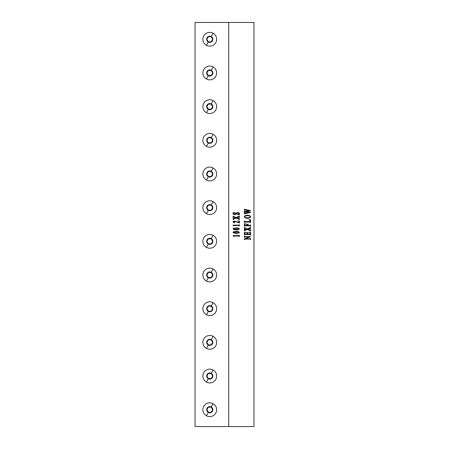 <?xml version="1.0" encoding="UTF-8"?>
<svg xmlns="http://www.w3.org/2000/svg" width="449" height="449" viewBox="0 0 449 449"><rect width="100%" height="100%" fill="white"/><g stroke="black" fill="none" stroke-linecap="round" stroke-linejoin="round"><path stroke-width="0.67" d="M247.539 215.7L245.148 216.036L244.525 216.777L245.148 217.496L247.41 217.827L249.756 217.479L250.379 216.777L249.695 216.008L247.539 215.7L245.154 216.036L244.525 216.777L245.143 217.496L247.405 217.827M247.41 215.144L249.767 215.621L250.705 216.772L249.79 217.922L247.421 218.388L245.008 217.849L244.194 216.732L245.115 215.615L247.41 215.144L249.767 215.621L250.705 216.772L249.79 217.922L247.427 218.388M228.709 426.55L228.709 22.45L253.966 22.45L253.966 426.55L195.034 426.55L195.034 22.45L228.709 22.45M238.267 236.028L234.03 236.051L233.749 236.511L233.014 235.624L238.924 235.602L239.368 235.209L239.368 236.455L238.947 236.056L234.911 236.028L233.822 236.118L233.749 236.511M236.191 231.274L238.032 231.443L239.474 232.363L238.425 233.154L234.462 233.25L233.014 232.341L233.744 231.656L238.037 231.443L239.48 232.363L238.43 233.154L236.286 233.418M236.191 227.778L238.032 227.946L239.474 228.867L238.425 229.658L234.462 229.753L233.014 228.844L233.744 228.159L238.037 227.946L239.48 228.867L238.43 229.658L236.286 229.922M238.267 225.538L234.03 225.561L233.749 226.021L233.014 225.134L238.924 225.112L239.368 224.713L239.368 225.959L238.947 225.561L234.911 225.538L233.822 225.623L233.749 226.021M238.172 220.902L239.368 221.043L239.368 223.001L235.068 221.436L233.716 222.087L234.771 222.906L233.469 222.592L233.014 221.958L233.497 221.29L234.647 221.015L238.677 222.48L238.638 221.245L238.172 220.902M234.339 216.912L235.921 217.569L239.368 216.053L239.368 217.479L238.638 217.176L236.634 217.872L238.66 218.697L239.368 218.399L239.368 219.578L236.309 217.978L233.143 219.51L233.143 217.978L233.665 218.315L235.59 217.692L233.85 216.979L233.143 217.305L233.143 216.132L235.916 217.569M232.997 212.798L235.153 212.708L233.581 213.281L233.66 214.134L234.322 214.302L237.066 212.579L239.003 212.781L239.513 213.528L239.16 214.42L239.513 214.656L237.375 214.656L238.935 214.066L239.154 213.584L238.133 212.921L235.343 214.594L233.486 214.414L232.997 213.718L233.357 212.966L232.997 212.798M245.154 239.076L244.335 239.732L244.335 238.829L249.004 236.803L245.412 236.803L244.335 237.274L244.335 236.118L245.412 236.589L250.665 236.589L245.648 238.862L250.2 238.795L250.564 238.391L250.564 239.547L250.155 239.132L245.154 239.076L244.335 239.732M245.693 232.363L244.739 232.756L244.677 234.008L247.135 234.008L246.978 232.902L246.232 232.672L248.398 232.672L247.562 232.975L247.472 234.008L250.031 233.991L250.149 232.767L249.004 232.111L250.564 232.397L250.564 234.956L249.464 234.479L244.688 234.541L244.335 234.956L244.335 232.397L245.698 232.363L244.744 232.756L244.671 234.008M245.536 228.305L247.113 228.962L250.564 227.447L250.564 228.872L249.829 228.563L247.826 229.259L249.857 230.084L250.564 229.793L250.564 230.966L247.5 229.366L244.335 230.904L244.335 229.366L244.857 229.708L246.782 229.08L245.042 228.367L244.335 228.698L244.335 227.525L247.107 228.962M245.698 223.815L244.761 224.259L244.677 225.37L247.124 225.37L246.956 224.461L246.271 224.242L248.376 224.242L247.59 224.517L247.506 225.37L250.087 225.336L250.564 224.893L250.564 226.313L249.464 225.841L244.812 225.869L244.335 226.313L244.335 223.849L245.704 223.815L244.767 224.259L244.671 225.37M249.689 219.999L248.875 219.668L250.564 219.948L250.564 222.513L249.459 222.042L244.705 222.109L244.335 222.513L244.335 221.015L244.84 221.531L249.981 221.531L250.172 220.818L249.689 219.999M244.335 210.261L244.503 209.268L250.705 210.71L246.726 211.563L250.705 212.399L244.335 213.887L244.335 212.663L244.879 212.989L249.116 212.225L246.147 211.675L244.335 212.315L244.335 211.024L244.913 211.378L249.116 210.632L244.896 209.891L244.335 210.261L244.89 209.891M235.989 228.26L233.463 228.603L233.592 229.142L234.788 229.377L238.509 229.276L239.194 228.861L238.223 228.373L235.989 228.26M235.994 228.26L233.317 228.844L236.41 229.445M238.677 222.48L234.642 221.015M235.068 221.436L233.71 222.087L234.765 222.906M238.166 220.813L239.368 221.043L239.199 223.001M238.133 212.921L234.636 214.689M239.306 214.117L239.508 214.656L237.375 214.656M237.774 212.489L238.997 212.781L239.508 213.528L239.3 214.117M234.322 214.302L233.654 214.134L233.575 213.281L235.153 212.798M232.992 212.708L235.147 212.798M235.989 231.757L233.463 232.099L233.592 232.638L234.788 232.879L238.509 232.773L239.194 232.358L238.223 231.869L235.989 231.757M235.994 231.757L233.317 232.341L236.41 232.941M239.199 235.209L239.199 236.455M233.014 235.624L238.267 235.624M233.143 216.132L234.333 216.912M233.66 216.951L233.351 217.075M233.665 218.315L233.143 217.978M236.309 217.978L233.143 219.51M239.199 218.399L239.199 219.578M238.846 218.719L236.629 217.872L238.84 217.153M239.199 216.053L239.199 217.479M239.199 224.713L239.199 225.959M233.014 225.134L238.267 225.134M195.034 129.8L195.034 132.539M195.034 60.435L195.034 59.857M195.034 57.652L195.034 57.113M195.034 94.11L195.034 93.532M195.034 91.327L195.034 90.788M195.034 363.51L195.034 362.932M195.034 360.727L195.034 360.188M195.034 397.185L195.034 396.607M195.034 394.402L195.034 393.863M246.226 232.672L248.398 232.672L247.562 232.975L247.472 234.008M248.999 232.111L250.559 232.397L250.39 234.956M249.464 234.479L244.683 234.541L244.329 234.956M244.335 209.268L250.705 210.71L246.72 211.563L250.705 212.399L244.329 213.887M244.329 212.663L244.879 212.989M246.147 211.675L244.329 212.315M244.329 211.024L244.907 211.378M250.39 227.447L250.39 228.872M250.042 228.541L247.82 229.259L250.037 230.107M250.39 229.793L250.39 230.966M247.5 229.366L244.329 230.904M244.329 229.366L244.857 229.708M244.857 228.345L244.329 228.698M244.329 227.525L245.53 228.305M248.875 219.668L250.559 219.948L250.39 222.513M249.453 222.042L245.435 222.042L244.329 222.513M244.329 221.015L244.834 221.531L249.453 221.57M246.265 224.242L248.376 224.242L247.59 224.517L247.5 225.37M250.39 224.893L250.39 226.313M249.459 225.841L244.806 225.869L244.329 226.313M249.004 236.803L245.412 236.803L244.329 237.274M244.329 236.118L245.412 236.589L250.66 236.589L245.642 238.862M250.39 238.391L250.39 239.547M208.285 41.993A3.081 3.081 0 0 1 207.056 37.811A3.081 3.081 0 0 1 211.243 36.582A3.081 3.081 0 0 1 212.467 40.764A3.081 3.081 0 0 1 208.285 41.993L206.461 45.338A6.892 6.892 0 0 1 203.711 35.982A6.892 6.892 0 0 1 213.067 33.237A6.892 6.892 0 0 1 215.812 42.593A6.892 6.892 0 0 1 206.461 45.338M212.674 39.288L211.221 36.767L208.308 36.767L206.854 39.288L208.308 41.808L211.221 41.808L212.674 39.288M208.285 75.668A3.081 3.081 0 0 1 207.056 71.486A3.081 3.081 0 0 1 211.243 70.257A3.081 3.081 0 0 1 212.467 74.439A3.081 3.081 0 0 1 208.285 75.668L206.461 79.013A6.892 6.892 0 0 1 203.711 69.657A6.892 6.892 0 0 1 213.067 66.912A6.892 6.892 0 0 1 215.812 76.268A6.892 6.892 0 0 1 206.461 79.013M212.674 72.963L211.221 70.442L208.308 70.442L206.854 72.963L208.308 75.483L211.221 75.483L212.674 72.963M208.285 109.343A3.081 3.081 0 0 1 207.056 105.161A3.081 3.081 0 0 1 211.243 103.932A3.081 3.081 0 0 1 212.467 108.114A3.081 3.081 0 0 1 208.285 109.343L206.461 112.688A6.892 6.892 0 0 1 203.711 103.332A6.892 6.892 0 0 1 213.067 100.587A6.892 6.892 0 0 1 215.812 109.943A6.892 6.892 0 0 1 206.461 112.688M212.674 106.638L211.221 104.117L208.308 104.117L206.854 106.638L208.308 109.158L211.221 109.158L212.674 106.638M208.285 143.018A3.081 3.081 0 0 1 207.056 138.836A3.081 3.081 0 0 1 211.243 137.607A3.081 3.081 0 0 1 212.467 141.789A3.081 3.081 0 0 1 208.285 143.018L206.461 146.363A6.892 6.892 0 0 1 203.711 137.007A6.892 6.892 0 0 1 213.067 134.262A6.892 6.892 0 0 1 215.812 143.618A6.892 6.892 0 0 1 206.461 146.363M212.674 140.312L211.221 137.792L208.308 137.792L206.854 140.312L208.308 142.833L211.221 142.833L212.674 140.312M208.285 176.693A3.081 3.081 0 0 1 207.056 172.511A3.081 3.081 0 0 1 211.243 171.282A3.081 3.081 0 0 1 212.467 175.464A3.081 3.081 0 0 1 208.285 176.693L206.461 180.038A6.892 6.892 0 0 1 203.711 170.682A6.892 6.892 0 0 1 213.067 167.937A6.892 6.892 0 0 1 215.812 177.293A6.892 6.892 0 0 1 206.461 180.038M212.674 173.988L211.221 171.467L208.308 171.467L206.854 173.988L208.308 176.508L211.221 176.508L212.674 173.988M208.285 210.368A3.081 3.081 0 0 1 207.056 206.186A3.081 3.081 0 0 1 211.243 204.957A3.081 3.081 0 0 1 212.467 209.139A3.081 3.081 0 0 1 208.285 210.368L206.461 213.713A6.892 6.892 0 0 1 203.711 204.357A6.892 6.892 0 0 1 213.067 201.612A6.892 6.892 0 0 1 215.812 210.968A6.892 6.892 0 0 1 206.461 213.713M212.674 207.663L211.221 205.142L208.308 205.142L206.854 207.663L208.308 210.183L211.221 210.183L212.674 207.663M208.285 244.043A3.081 3.081 0 0 1 207.056 239.861A3.081 3.081 0 0 1 211.243 238.632A3.081 3.081 0 0 1 212.467 242.814A3.081 3.081 0 0 1 208.285 244.043L206.461 247.388A6.892 6.892 0 0 1 203.711 238.032A6.892 6.892 0 0 1 213.067 235.287A6.892 6.892 0 0 1 215.812 244.643A6.892 6.892 0 0 1 206.461 247.388M212.674 241.338L211.221 238.817L208.308 238.817L206.854 241.338L208.308 243.858L211.221 243.858L212.674 241.338M208.285 277.718A3.081 3.081 0 0 1 207.056 273.536A3.081 3.081 0 0 1 211.243 272.307A3.081 3.081 0 0 1 212.467 276.489A3.081 3.081 0 0 1 208.285 277.718L206.461 281.063A6.892 6.892 0 0 1 203.711 271.707A6.892 6.892 0 0 1 213.067 268.962A6.892 6.892 0 0 1 215.812 278.318A6.892 6.892 0 0 1 206.461 281.063M212.674 275.012L211.221 272.492L208.308 272.492L206.854 275.012L208.308 277.533L211.221 277.533L212.674 275.012M208.285 311.393A3.081 3.081 0 0 1 207.056 307.211A3.081 3.081 0 0 1 211.243 305.982A3.081 3.081 0 0 1 212.467 310.164A3.081 3.081 0 0 1 208.285 311.393L206.461 314.738A6.892 6.892 0 0 1 203.711 305.382A6.892 6.892 0 0 1 213.067 302.637A6.892 6.892 0 0 1 215.812 311.993A6.892 6.892 0 0 1 206.461 314.738M212.674 308.688L211.221 306.167L208.308 306.167L206.854 308.688L208.308 311.208L211.221 311.208L212.674 308.688M208.285 345.068A3.081 3.081 0 0 1 207.056 340.886A3.081 3.081 0 0 1 211.243 339.657A3.081 3.081 0 0 1 212.467 343.839A3.081 3.081 0 0 1 208.285 345.068L206.461 348.413A6.892 6.892 0 0 1 203.711 339.057A6.892 6.892 0 0 1 213.067 336.312A6.892 6.892 0 0 1 215.812 345.668A6.892 6.892 0 0 1 206.461 348.413M212.674 342.363L211.221 339.842L208.308 339.842L206.854 342.363L208.308 344.883L211.221 344.883L212.674 342.363M208.285 378.743A3.081 3.081 0 0 1 207.056 374.561A3.081 3.081 0 0 1 211.243 373.332A3.081 3.081 0 0 1 212.467 377.514A3.081 3.081 0 0 1 208.285 378.743L206.461 382.088A6.892 6.892 0 0 1 203.711 372.732A6.892 6.892 0 0 1 213.067 369.987A6.892 6.892 0 0 1 215.812 379.343A6.892 6.892 0 0 1 206.461 382.088M212.674 376.038L211.221 373.517L208.308 373.517L206.854 376.038L208.308 378.558L211.221 378.558L212.674 376.038M208.285 412.418A3.081 3.081 0 0 1 207.056 408.236A3.081 3.081 0 0 1 211.243 407.007A3.081 3.081 0 0 1 212.467 411.189A3.081 3.081 0 0 1 208.285 412.418L206.461 415.763A6.892 6.892 0 0 1 203.711 406.407A6.892 6.892 0 0 1 213.067 403.662A6.892 6.892 0 0 1 215.812 413.018A6.892 6.892 0 0 1 206.461 415.763M212.674 409.713L211.221 407.192L208.308 407.192L206.854 409.713L208.308 412.233L211.221 412.233L212.674 409.713M211.243 36.582L213.067 33.237M211.243 70.257L213.067 66.912M211.243 373.332L213.067 369.987M211.243 407.007L213.067 403.662M211.243 103.932L213.067 100.587M211.243 137.607L213.067 134.262M211.243 171.282L213.067 167.937M211.243 204.957L213.067 201.612M211.243 238.632L213.067 235.287M211.243 272.307L213.067 268.962M211.243 305.982L213.067 302.637M211.243 339.657L213.067 336.312"/></g></svg>
